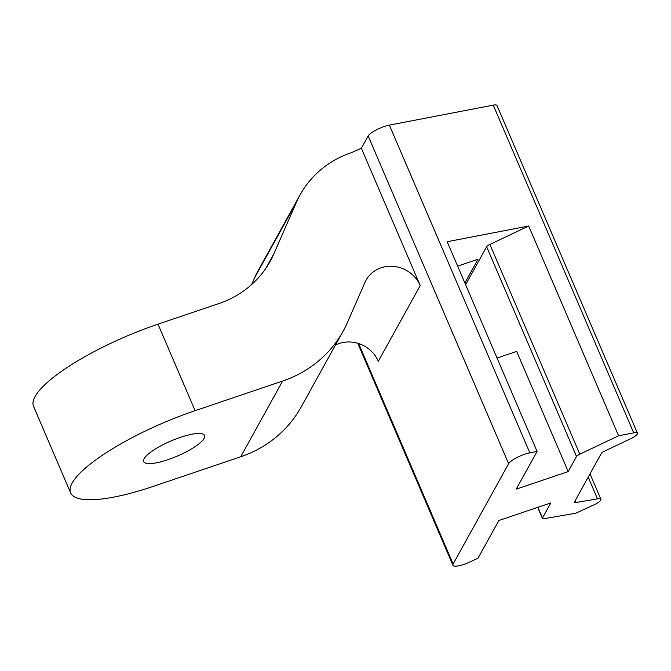 <?xml version="1.0" encoding="UTF-8"?>
<svg xmlns="http://www.w3.org/2000/svg" width="671" height="671" viewBox="0 0 671 671"><rect width="100%" height="100%" fill="white"/><g stroke="black" fill="none" stroke-linecap="round" stroke-linejoin="round"><path stroke-width="1.01" d="M204.118 438.389A33.122 8.195 156.8 0 0 204.58 435.487A33.122 8.195 156.8 0 0 170.912 441.006A33.122 8.195 156.8 0 0 143.695 461.581A33.122 8.195 156.8 0 0 172.648 457.983A33.122 8.195 156.8 0 0 204.118 438.389M343.107 331.222L301.204 406.936A122.667 113.248 29 0 1 240.696 456.783L153.181 486.4A112.611 27.855 -23.2 0 1 70.631 492.9A112.611 27.855 -23.2 0 1 195.093 410.677L282.6 381.061A122.667 113.248 29 0 0 343.107 331.222A122.667 113.248 29 0 0 347.419 322.491L364.99 282.332A30.421 28.09 29 0 1 366.064 280.168A30.421 28.09 29 0 1 393.776 266.404A30.421 28.09 29 0 1 420.222 285.578L361.367 148.266L368.169 135.97A14.72 3.64 -23.2 0 1 389.373 125.116L493.235 105.137A9.746 2.407 -23.2 0 1 496.985 105.498L637.45 433.231A9.746 2.407 -23.2 0 1 630.807 438.666L604.621 451.105A4.907 1.216 -23.2 0 0 601.342 453.411L574.535 501.849A4.907 1.216 -23.2 0 0 574.468 502.277A4.907 1.216 -23.2 0 0 576.179 502.495L597.492 498.855A9.746 2.407 -23.2 0 1 600.897 499.274A9.746 2.407 -23.2 0 1 593.827 504.911L575.701 513.256L544.131 518.649A4.907 1.216 -23.2 0 1 542.42 518.431A4.907 1.216 -23.2 0 1 542.487 518.004L550.832 502.923L498.863 520.511L477.987 558.222L469.306 562.214A14.72 3.64 -23.2 0 1 452.917 565.301A14.72 3.64 -23.2 0 1 453.126 564.009L508.635 463.703A14.72 3.64 -23.2 0 1 529.838 452.85L537.077 451.457L447.18 241.711L528.689 226.026L618.587 435.773L579.811 454.192A4.907 1.216 -23.2 0 0 576.532 456.498L568.186 471.579L516.678 351.411L497.052 358.054M70.631 492.9L33.55 406.374A112.611 27.855 -23.2 0 1 158.004 324.152L218.863 303.56A104.022 96.037 29 0 0 270.178 261.296A104.022 96.037 29 0 0 273.835 253.89L296.397 202.323A104.022 96.037 29 0 1 300.054 194.917A104.022 96.037 29 0 1 351.361 152.653L361.367 148.266M251.65 284.529L254.485 278.037L296.397 202.323M300.054 194.917L258.142 270.639A104.022 96.037 29 0 0 254.485 278.037M420.222 285.578L378.31 361.3A30.421 28.09 29 0 0 335.433 345.087M568.186 471.579L516.209 489.167L537.077 451.457M465.615 284.722L486.634 246.752A4.907 1.216 -23.2 0 1 489.905 244.437L528.689 226.026M493.235 105.137L633.709 432.862L618.587 435.773M633.709 432.862A9.746 2.407 -23.2 0 1 637.45 433.231M457.647 266.127L478.004 259.232L464.869 282.969M240.696 456.783L282.6 381.061M195.093 410.677L158.004 324.152M265.842 268.325L273.835 253.89M358.633 343.552L453.126 564.009M368.169 135.97L508.635 463.703M537.899 507.301L542.487 518.004M486.634 246.752L576.532 456.498M489.905 244.437L579.811 454.192M389.373 125.116L529.838 452.85M575.307 500.457L576.179 502.495M588.199 477.165L597.492 498.855M537.681 507.377L542.42 518.431M357.76 343.275L452.917 565.301M590.01 473.885L600.897 499.274"/></g></svg>
